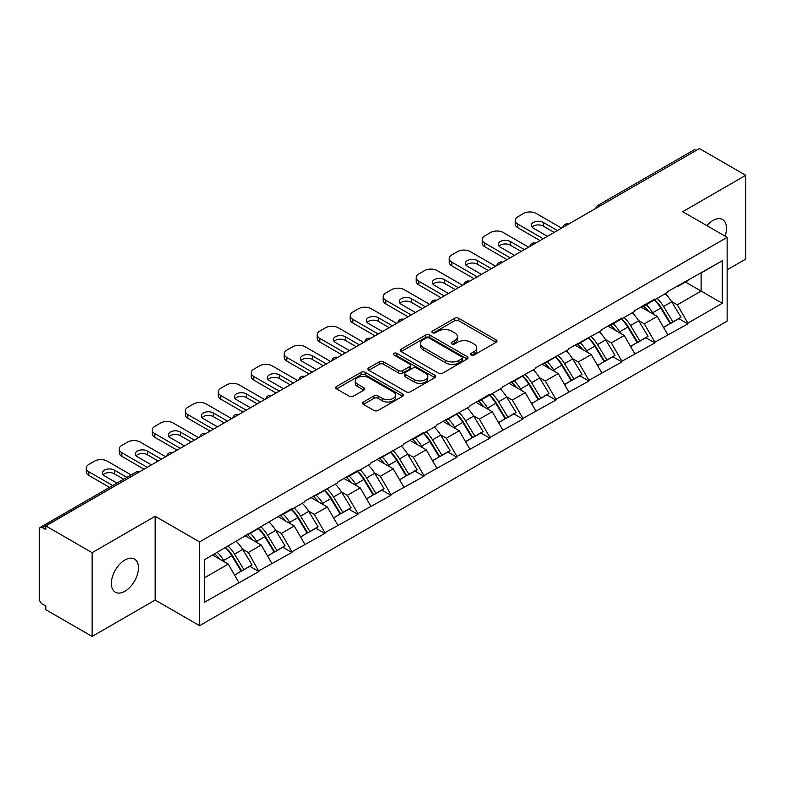 <?xml version="1.0" encoding="UTF-8"?>
<svg xmlns="http://www.w3.org/2000/svg" width="785" height="785" viewBox="0 0 785 785"><rect width="100%" height="100%" fill="white"/><g stroke="black" fill="none" stroke-linecap="round" stroke-linejoin="round"><path stroke-width="1.18" d="M471.137 355.046A2.051 1.187 0 0 0 474.052 355.046L496.11 342.309A2.934 1.698 0 0 0 496.974 341.112A2.934 1.698 0 0 0 496.11 339.905L458.734 318.327A2.934 1.698 0 0 0 454.584 318.327L432.525 331.064A2.051 1.187 0 0 0 431.917 331.908A2.051 1.187 0 0 0 432.525 332.742A2.051 1.187 0 0 0 435.43 332.742L438.285 331.093A9.4 5.426 0 0 1 451.571 331.093L454.692 332.899A9.4 5.426 0 0 1 457.439 336.736A9.4 5.426 0 0 1 454.692 340.572L451.836 342.221A2.051 1.187 0 0 0 451.228 343.055A2.051 1.187 0 0 0 451.836 343.899A2.051 1.187 0 0 0 454.741 343.899L457.596 342.25A9.4 5.426 0 0 1 470.882 342.25L473.993 344.046A9.4 5.426 0 0 1 476.75 347.883A9.4 5.426 0 0 1 473.993 351.719L471.137 353.368A2.051 1.187 0 0 0 470.539 354.202A2.051 1.187 0 0 0 471.137 355.046L471.137 353.368M124.923 559.99A19.144 11.049 -60 0 1 134.49 559.048A19.144 11.049 -60 0 1 137.424 574.385A19.144 11.049 -60 0 1 124.923 591.252A19.144 11.049 -60 0 1 115.346 592.204A19.144 11.049 -60 0 1 112.412 576.867A19.144 11.049 -60 0 1 124.923 559.99M706.892 225.658A19.144 11.049 -60 0 1 712.966 220.487A19.144 11.049 -60 0 1 722.534 219.535A19.144 11.049 -60 0 1 725.065 236.148M363.435 401.998A2.934 1.698 0 0 0 362.572 403.205A2.934 1.698 0 0 0 363.435 404.403L373.915 410.457A2.934 1.698 0 0 0 378.076 410.457L402.577 396.307A2.934 1.698 0 0 0 403.431 395.11A2.934 1.698 0 0 0 402.577 393.913L365.202 372.335A2.934 1.698 0 0 0 361.051 372.335L336.549 386.475A2.934 1.698 0 0 0 335.686 387.682A2.934 1.698 0 0 0 336.549 388.879L349.217 396.189A2.934 1.698 0 0 0 353.368 396.189L363.847 390.135A2.934 1.698 0 0 0 364.711 388.938A2.934 1.698 0 0 0 363.847 387.741L357.567 384.11A7.85 4.533 0 0 1 355.271 380.902A7.85 4.533 0 0 1 360.119 376.712A7.85 4.533 0 0 1 368.675 377.703L393.285 391.901A7.85 4.533 0 0 1 395.581 395.11A7.85 4.533 0 0 1 390.734 399.3A7.85 4.533 0 0 1 382.177 398.319L378.076 395.954A2.934 1.698 0 0 0 373.915 395.954L363.435 401.998L363.435 404.403L373.915 398.387L373.915 395.954M155.165 516.275L92.13 552.669L45.805 525.921L699.425 148.561L745.75 175.3L682.714 211.695L727.136 237.345L199.586 541.915L155.165 516.275L155.165 600.054L199.586 625.694L199.586 541.915M438.491 373.169A2.934 1.698 0 0 0 442.642 373.169L467.144 359.03A2.934 1.698 0 0 0 468.007 357.832A2.934 1.698 0 0 0 467.144 356.635L429.768 335.058A2.934 1.698 0 0 0 425.617 335.058L401.115 349.197A2.934 1.698 0 0 0 400.262 350.395A2.934 1.698 0 0 0 401.115 351.592L438.491 373.169M394.776 355.487A2.051 1.187 0 0 1 396.867 355.782L434.821 377.693L410.359 391.813A2.934 1.698 0 0 1 406.208 391.813L368.832 370.235L368.832 367.841A2.934 1.698 0 0 0 367.969 369.038A2.934 1.698 0 0 0 368.832 370.235M368.832 367.841L379.322 361.787A2.934 1.698 0 0 1 383.472 361.787L398.623 370.54A2.934 1.698 0 0 0 402.784 370.54L409.741 366.516A2.934 1.698 0 0 0 410.594 365.319A2.934 1.698 0 0 0 409.741 364.122L393.952 355.016A2.051 1.187 0 0 1 393.354 354.172A2.051 1.187 0 0 1 394.62 353.073A2.051 1.187 0 0 1 396.867 353.338L434.861 375.269A2.934 1.698 0 0 1 435.714 376.466A2.934 1.698 0 0 1 434.861 377.673L434.861 375.269M199.586 625.694L727.136 321.124L727.136 237.345M225.54 547.577A20.047 11.569 -120 0 1 232.399 555.594L241.741 571.019L249.885 566.319L258.922 571.539L248.345 552.483L242.487 549.098M258.922 571.539L204.453 602.252L204.453 559.744L291.922 508.513L291.922 509.249L304.825 501.801L304.825 501.065L337.825 482.746L337.825 482.019L357.911 470.411L357.911 471.147L370.814 463.7L370.814 462.964L403.814 444.644L403.814 443.917L423.91 432.309L423.91 433.045L436.813 425.598L436.813 424.862L469.813 406.542L469.813 405.816L489.909 394.207L489.909 394.943L502.812 387.496L502.812 386.76L535.812 368.44L535.812 367.704L568.811 349.394L568.811 348.658L601.81 330.338L601.81 329.602L621.897 318.003L621.897 318.739L634.8 311.292L634.8 310.556L654.896 298.957L654.896 299.684L667.799 292.236L667.799 291.5L722.269 260.787L722.269 303.285L687.895 323.135L677.318 304.815L671.46 301.43M654.513 299.909A20.047 11.569 -120 0 1 661.382 307.926L670.714 323.351L678.858 318.651L687.895 323.871L687.895 323.135M687.895 323.871L654.896 342.182L644.318 323.862L638.46 320.486M621.514 318.955A20.047 11.569 -120 0 1 628.383 326.982L637.724 342.407L645.869 337.697L654.896 342.917L654.896 342.182M654.896 342.917L621.897 361.237L611.329 342.917L605.461 339.532M588.524 338.011A20.047 11.569 -120 0 1 595.383 346.028L604.725 361.453L612.869 356.753L621.897 361.973L621.897 361.237M621.897 361.973L588.907 380.283L578.329 361.973L572.471 358.588M555.525 357.057A20.047 11.569 -120 0 1 562.384 365.084L571.725 380.509L579.87 375.809L588.907 381.019L588.907 380.283M588.907 381.019L555.908 399.339L545.33 381.019L539.472 377.634M522.525 376.113A20.047 11.569 -120 0 1 529.384 384.13L538.726 399.555L546.87 394.855L555.908 400.075L555.908 399.339M555.908 400.075L522.908 418.395L512.33 400.075L506.472 396.69M489.526 395.159A20.047 11.569 -120 0 1 496.385 403.186L505.726 418.611L513.871 413.911L522.908 419.121L522.908 418.395M522.908 419.121L489.909 437.441L479.331 419.121L473.473 415.736M456.527 414.215A20.047 11.569 -120 0 1 463.385 422.242L472.727 437.657L480.871 432.957L489.909 438.177L489.909 437.441M489.909 438.177L456.909 456.497L446.331 438.177L440.473 434.792M423.527 433.271A20.047 11.569 -120 0 1 430.386 441.288L439.728 456.713L447.872 452.013L456.909 457.223L456.909 456.497M456.909 457.223L423.91 475.543L413.332 457.223L407.474 453.848M390.528 452.317A20.047 11.569 -120 0 1 397.396 460.344L406.728 475.759L414.873 471.059L423.91 476.279L423.91 475.543M423.91 476.279L390.91 494.599L380.332 476.279L374.474 472.894M357.528 471.373A20.047 11.569 -120 0 1 364.397 479.39L373.738 494.815L381.883 490.115L390.91 495.325L390.91 494.599M390.91 495.325L357.911 513.645L347.343 495.325L341.475 491.95M324.539 490.419A20.047 11.569 -120 0 1 331.398 498.446L340.739 513.861L348.883 509.161L357.911 514.381L357.911 513.645M357.911 514.381L324.921 532.701L314.343 514.381L308.485 510.996M291.539 509.475A20.047 11.569 -120 0 1 298.398 517.492L307.74 532.917L315.884 528.217L324.921 533.427L324.921 532.701M324.921 533.427L291.922 551.747L281.344 533.427L275.486 530.052M258.54 528.521A20.047 11.569 -120 0 1 265.399 536.547L274.74 551.973L282.885 547.263L291.922 552.483L291.922 551.747M291.922 552.483L258.922 570.803M247.707 534.045L248.345 534.408L258.922 528.305M248.345 552.483L261.248 545.035L244.959 535.625M271.826 563.355L261.248 545.035M280.706 514.989L281.344 515.353L291.922 509.249M281.344 533.427L294.247 525.979L277.959 516.579M304.825 544.299L294.247 525.979M313.706 495.943L314.343 496.306L324.921 490.203M314.343 514.381L327.247 506.933L310.958 497.523M337.825 525.253L327.247 506.933M346.705 476.887L347.343 477.251L357.911 471.147M347.343 495.325L360.246 487.877L343.958 478.477M370.814 506.197L360.246 487.877M379.704 457.832L380.332 458.204L390.91 452.091M380.332 476.279L393.236 468.831L376.957 459.421M403.814 487.142L393.236 468.831M412.704 438.786L413.332 439.149L423.91 433.045M413.332 457.223L426.235 449.776L409.947 440.375M436.813 468.096L426.235 449.776M445.703 419.73L446.331 420.103L456.909 413.989M446.331 438.177L459.235 430.729L442.946 421.319M469.813 449.04L459.235 430.729M478.693 400.684L479.331 401.047L489.909 394.943M479.331 419.121L492.234 411.674L475.945 402.273M502.812 429.994L492.234 411.674M511.692 381.628L512.33 382.001L522.908 375.887M512.33 400.075L525.234 392.618L508.945 383.217M535.812 410.938L525.234 392.618M544.692 362.582L545.33 362.945L555.908 356.841M545.33 381.019L558.233 373.572L541.944 364.171M568.811 391.892L558.233 373.572M577.691 343.526L578.329 343.899L588.907 337.786M578.329 361.973L591.233 354.516L574.944 345.115M601.81 372.836L591.233 354.516M610.691 324.48L611.329 324.843L621.897 318.739M611.329 342.917L624.232 335.47L607.943 326.069M634.8 353.79L624.232 335.47M643.69 305.424L644.318 305.797L654.896 299.684M644.318 323.862L657.222 316.414L640.943 307.013M667.799 334.734L657.222 316.414M696.256 150.386L600.427 205.709M599.083 206.494A4.484 2.591 120 0 1 600.221 205.591A4.484 2.591 60 0 0 597.974 205.366L693.793 150.043A4.484 2.591 60 0 1 696.04 150.269M676.69 286.378L677.318 286.741L687.895 280.637M677.318 304.815L701.113 291.078L701.113 273.003L722.269 260.787M685.462 282.041L722.269 303.285M727.136 269.824L745.75 259.079L745.75 175.3M92.13 552.669L92.13 636.439L45.805 609.7L45.805 606.03L42.419 604.077A4.484 2.591 -120 0 1 39.25 598.582L39.25 529.463A4.484 2.591 -120 0 1 40.182 527.412A4.484 2.591 -120 0 1 42.419 527.628L45.805 529.581L45.805 525.921M92.13 636.439L155.165 600.054M204.453 577.819L228.249 564.081L212.598 555.044M238.826 582.401L228.249 564.081M660.911 308.289L661.961 308.888M627.912 327.335L628.962 327.944M594.912 346.391L595.962 346.999M561.923 365.437L562.963 366.046M528.923 384.493L529.963 385.101M495.924 403.549L496.974 404.147M462.924 422.595L463.974 423.203M429.925 441.651L430.975 442.249M396.925 460.697L397.975 461.305M363.926 479.753L364.976 480.351M330.927 498.799L331.976 499.407M297.937 517.855L298.977 518.453M264.938 536.901L265.978 537.509M231.938 555.957L232.988 556.555M471.962 355.33L473.993 354.163A9.4 5.426 0 0 0 476.75 350.326L476.75 347.883M457.439 336.736L457.439 339.179A9.4 5.426 0 0 1 454.692 343.016L452.651 344.183M496.071 342.329L458.734 320.771A2.934 1.698 0 0 0 454.584 320.771L433.34 333.036M467.144 356.635L467.144 359.03L429.768 337.501A2.934 1.698 0 0 0 425.617 337.501L401.155 351.621M461.953 358.666A2.051 1.187 0 0 0 462.551 357.832A2.051 1.187 0 0 0 461.953 356.989L429.15 338.05A2.051 1.187 0 0 0 426.245 338.05L423.233 339.787A9.4 5.426 0 0 0 420.475 343.624A9.4 5.426 0 0 0 423.233 347.461L445.654 360.403A9.4 5.426 0 0 0 458.94 360.403L461.953 358.666L461.953 361.11A2.051 1.187 0 0 0 462.551 360.276L462.551 357.832M420.475 343.624L420.475 346.067A9.4 5.426 0 0 0 423.233 349.904L423.233 347.461M461.953 361.11L458.94 362.847A9.4 5.426 0 0 1 445.654 362.847L423.233 349.904M368.872 370.255L379.322 364.23L379.322 361.787M410.594 365.319L410.594 367.763A2.934 1.698 0 0 1 409.741 368.96L402.784 372.983A2.934 1.698 0 0 1 398.623 372.983L383.472 364.23A2.934 1.698 0 0 0 379.322 364.23M414.352 379.616A7.85 4.533 0 0 0 422.919 380.597A7.85 4.533 0 0 0 427.766 376.408A7.85 4.533 0 0 0 425.46 373.199L416.796 368.194A2.934 1.698 0 0 0 412.645 368.194L405.688 372.218A2.934 1.698 0 0 0 404.825 373.415A2.934 1.698 0 0 0 405.688 374.612L414.352 379.616L414.352 382.06A7.85 4.533 0 0 0 422.919 383.041A7.85 4.533 0 0 0 427.766 378.851L427.766 376.408M404.825 373.415L404.825 375.858A2.934 1.698 0 0 0 405.688 377.055L405.688 374.612M414.352 382.06L405.688 377.055M395.581 395.11L395.581 397.553A7.85 4.533 0 0 1 390.734 401.743A7.85 4.533 0 0 1 382.177 400.762L378.076 398.387A2.934 1.698 0 0 0 373.915 398.387M355.271 380.902L355.271 383.345A7.85 4.533 0 0 0 357.567 386.554L357.567 384.11M363.808 390.155L357.567 386.554M402.577 393.913L402.577 396.307L365.202 374.779A2.934 1.698 0 0 0 361.051 374.779L336.588 388.899M561.618 228.121L536.234 213.471A8.978 5.181 0 0 0 523.536 213.471L517.825 216.768A8.978 5.181 0 0 0 515.205 220.428A8.978 5.181 0 0 0 517.825 224.088L517.825 227.758L540.041 240.573M517.825 227.758A8.978 5.181 180 0 1 515.205 224.088L515.205 220.428M532.073 227.14A7.026 4.062 180 0 1 543.318 226.109L554.21 232.399M517.825 224.088L543.21 238.748M547.439 236.305L533.378 228.18A7.026 4.062 180 0 1 531.317 225.315A7.026 4.062 180 0 1 535.655 221.566A7.026 4.062 180 0 1 543.318 222.44L557.389 230.564M665.258 293.708A24.531 14.159 60 0 1 671.685 301.793L663.541 306.493A24.531 14.159 -120 0 0 657.114 298.408M663.541 306.493L672.882 321.919L681.027 317.218L671.685 301.793M670.714 323.351L672.882 321.919M678.858 318.651L681.027 317.218M643.082 305.777A20.047 11.569 60 0 1 648.616 311.449M646.212 304.698A24.531 14.159 60 0 1 652.649 312.783L653.562 314.304M663.6 327.463L670.125 323.508L660.784 308.083A24.531 14.159 -120 0 0 654.356 299.998M670.125 323.508L663.521 327.316M528.619 247.177L503.234 232.517A8.978 5.181 0 0 0 490.546 232.517L484.836 235.814A8.978 5.181 0 0 0 482.206 239.474A8.978 5.181 0 0 0 484.836 243.144L484.836 246.804L507.041 259.629M484.836 246.804A8.978 5.181 180 0 1 482.206 243.144L482.206 239.474M499.074 246.196A7.026 4.062 180 0 1 510.319 245.155L521.211 251.445M484.836 243.144L510.211 257.794M514.44 255.351L500.379 247.236A7.026 4.062 180 0 1 498.318 244.361A7.026 4.062 180 0 1 502.655 240.612A7.026 4.062 180 0 1 510.319 241.495L524.39 249.61M632.259 312.764A24.531 14.159 60 0 1 638.686 320.839L630.541 325.549A24.531 14.159 -120 0 0 624.114 317.464M630.541 325.549L639.883 340.965L648.027 336.265L638.686 320.839M637.724 342.407L639.883 340.965M645.869 337.697L648.027 336.265M610.082 324.823A20.047 11.569 60 0 1 615.617 330.495M613.222 323.754A24.531 14.159 60 0 1 619.65 331.829L620.572 333.35M630.6 346.509L637.135 342.554L627.794 327.129A24.531 14.159 -120 0 0 621.357 319.044M637.135 342.554L630.522 346.371M495.62 266.223L470.235 251.573A8.978 5.181 0 0 0 457.547 251.573L451.836 254.87A8.978 5.181 0 0 0 449.206 258.53A8.978 5.181 0 0 0 451.836 262.19L451.836 265.86L474.042 278.685M451.836 265.86A8.978 5.181 180 0 1 449.206 262.19L449.206 258.53M466.074 265.251A7.026 4.062 180 0 1 477.319 264.211L488.211 270.501M451.836 262.19L477.211 276.85M481.45 274.407L467.379 266.282A7.026 4.062 180 0 1 465.319 263.417A7.026 4.062 180 0 1 469.665 259.668A7.026 4.062 180 0 1 477.319 260.541L491.39 268.666M599.259 331.81A24.531 14.159 60 0 1 605.686 339.895L597.542 344.595A24.531 14.159 -120 0 0 591.115 336.51M597.542 344.595L606.884 360.021L615.028 355.32L605.686 339.895M604.725 361.453L606.884 360.021M612.869 356.753L615.028 355.32M577.093 343.879A20.047 11.569 60 0 1 582.617 349.551M580.223 342.8A24.531 14.159 60 0 1 586.65 350.885L587.572 352.406M597.601 365.565L604.136 361.61L594.794 346.185A24.531 14.159 -120 0 0 588.367 338.099M604.136 361.61L597.522 365.417M462.62 285.279L437.235 270.619A8.978 5.181 0 0 0 424.548 270.619L418.837 273.916A8.978 5.181 0 0 0 416.207 277.586A8.978 5.181 0 0 0 418.837 281.246L418.837 284.906L441.042 297.731M418.837 284.906A8.978 5.181 180 0 1 416.207 281.246L416.207 277.586M433.084 284.298A7.026 4.062 180 0 1 444.32 283.257L455.221 289.547M418.837 281.246L444.222 295.896M448.451 293.453L434.38 285.338A7.026 4.062 180 0 1 432.319 282.463A7.026 4.062 180 0 1 436.666 278.714A7.026 4.062 180 0 1 444.32 279.597L458.391 287.722M566.26 350.866A24.531 14.159 60 0 1 572.687 358.941L564.543 363.651A24.531 14.159 -120 0 0 558.115 355.566M564.543 363.651L573.884 379.067L582.028 374.366L572.687 358.941M571.725 380.509L573.884 379.067M579.87 375.809L582.028 374.366M544.093 362.925A20.047 11.569 60 0 1 549.618 368.597M547.223 361.856A24.531 14.159 60 0 1 553.651 369.941L554.573 371.462M564.611 384.611L571.137 380.656L561.795 365.231A24.531 14.159 -120 0 0 555.368 357.155M571.137 380.656L564.523 384.473M429.621 304.325L404.236 289.675A8.978 5.181 0 0 0 391.548 289.675L385.837 292.972A8.978 5.181 0 0 0 383.208 296.632A8.978 5.181 0 0 0 385.837 300.292L385.837 303.962L408.043 316.787M385.837 303.962A8.978 5.181 180 0 1 383.208 300.292L383.208 296.632M400.085 303.353A7.026 4.062 180 0 1 411.33 302.313L422.222 308.603M385.837 300.292L411.222 314.952M415.451 312.509L401.38 304.384A7.026 4.062 180 0 1 399.329 301.518A7.026 4.062 180 0 1 403.667 297.77A7.026 4.062 180 0 1 411.33 298.643L425.391 306.768M533.26 369.912A24.531 14.159 60 0 1 539.688 377.997L531.543 382.697A24.531 14.159 -120 0 0 525.116 374.612M531.543 382.697L540.885 398.123L549.029 393.422L539.688 377.997M538.726 399.555L540.885 398.123M546.87 394.855L549.029 393.422M511.094 381.981A20.047 11.569 60 0 1 516.618 387.653M514.224 380.902A24.531 14.159 60 0 1 520.651 388.987L521.574 390.508M531.612 403.667L538.137 399.712L528.796 384.287A24.531 14.159 -120 0 0 522.368 376.201M538.137 399.712L531.523 403.529M396.621 323.381L371.246 308.721A8.978 5.181 0 0 0 358.549 308.721L352.838 312.018A8.978 5.181 0 0 0 350.208 315.688A8.978 5.181 0 0 0 352.838 319.348L352.838 323.008L375.053 335.833M352.838 323.008A8.978 5.181 180 0 1 350.208 319.348L350.208 315.688M367.086 322.399A7.026 4.062 180 0 1 378.331 321.359L389.223 327.649M352.838 319.348L378.223 333.998M382.452 331.564L368.391 323.44A7.026 4.062 180 0 1 366.33 320.565A7.026 4.062 180 0 1 370.667 316.816A7.026 4.062 180 0 1 378.331 317.699L392.392 325.824M500.261 388.967A24.531 14.159 60 0 1 506.688 397.053L498.544 401.753A24.531 14.159 -120 0 0 492.116 393.668M498.544 401.753L507.885 417.169L516.03 412.468L506.688 397.053M505.726 418.611L507.885 417.169M513.871 413.911L516.03 412.468M478.094 401.027A20.047 11.569 60 0 1 483.619 406.699M481.225 399.957A24.531 14.159 60 0 1 487.652 408.043L488.574 409.564M498.612 422.713L505.138 418.758L495.796 403.333A24.531 14.159 -120 0 0 489.369 395.257M505.138 418.758L498.534 422.575M363.622 342.427L338.247 327.777A8.978 5.181 0 0 0 325.549 327.777L319.838 331.074A8.978 5.181 0 0 0 317.209 334.734A8.978 5.181 0 0 0 319.838 338.404L319.838 342.064L342.054 354.889M319.838 342.064A8.978 5.181 180 0 1 317.209 338.404L317.209 334.734M334.086 341.455A7.026 4.062 180 0 1 345.331 340.415L356.223 346.705M319.838 338.404L345.223 353.054M349.453 350.61L335.391 342.486A7.026 4.062 180 0 1 333.331 339.62A7.026 4.062 180 0 1 337.668 335.872A7.026 4.062 180 0 1 345.331 336.755L359.393 344.87M467.261 408.014A24.531 14.159 60 0 1 473.689 416.099L465.544 420.799A24.531 14.159 -120 0 0 459.117 412.714M465.544 420.799L474.886 436.224L483.03 431.524L473.689 416.099M472.727 437.657L474.886 436.224M480.871 432.957L483.03 431.524M445.095 420.083A20.047 11.569 60 0 1 450.619 425.755M448.225 419.004A24.531 14.159 60 0 1 454.652 427.089L455.575 428.61M465.613 441.769L472.138 437.814L462.797 422.389A24.531 14.159 -120 0 0 456.37 414.303M472.138 437.814L465.534 441.631M330.632 361.483L305.247 346.823A8.978 5.181 0 0 0 292.55 346.823L286.839 350.12A8.978 5.181 0 0 0 284.209 353.79A8.978 5.181 0 0 0 286.839 357.45L286.839 361.11L309.054 373.935M286.839 361.11A8.978 5.181 180 0 1 284.209 357.45L284.209 353.79M301.087 360.501A7.026 4.062 180 0 1 312.332 359.461L323.224 365.751M286.839 357.45L312.224 372.11M316.453 369.666L302.392 361.542A7.026 4.062 180 0 1 300.331 358.676A7.026 4.062 180 0 1 304.668 354.918A7.026 4.062 180 0 1 312.332 355.801L326.393 363.926M434.262 427.069A24.531 14.159 60 0 1 440.699 435.155L432.555 439.855A24.531 14.159 -120 0 0 426.118 431.77M432.555 439.855L441.896 455.28L450.031 450.57L440.699 435.155M439.728 456.713L441.896 455.28M447.872 452.013L450.031 450.57M412.096 439.129A20.047 11.569 60 0 1 417.63 444.801M415.226 438.059A24.531 14.159 60 0 1 421.653 446.145L422.575 447.666M432.613 460.824L439.139 456.86L429.797 441.445A24.531 14.159 -120 0 0 423.37 433.359M439.139 456.86L432.535 460.677M297.633 380.529L272.248 365.879A8.978 5.181 0 0 0 259.55 365.879L253.84 369.176A8.978 5.181 0 0 0 251.22 372.836A8.978 5.181 0 0 0 253.84 376.506L253.84 380.166L276.055 392.991M253.84 380.166A8.978 5.181 180 0 1 251.22 376.506L251.22 372.836M268.087 379.557A7.026 4.062 180 0 1 279.332 378.517L290.224 384.807M253.84 376.506L279.224 391.156M283.454 388.712L269.392 380.597A7.026 4.062 180 0 1 267.332 377.722A7.026 4.062 180 0 1 271.669 373.974A7.026 4.062 180 0 1 279.332 374.857L293.404 382.972M401.272 446.115A24.531 14.159 60 0 1 407.7 454.201L399.555 458.901A24.531 14.159 -120 0 0 393.128 450.816M399.555 458.901L408.897 474.326L417.041 469.626L407.7 454.201M406.728 475.759L408.897 474.326M414.873 471.059L417.041 469.626M379.096 458.185A20.047 11.569 60 0 1 384.63 463.856M382.226 457.105A24.531 14.159 60 0 1 388.663 465.191L389.576 466.712M399.614 479.87L406.139 475.916L396.798 460.491A24.531 14.159 -120 0 0 390.371 452.405M406.139 475.916L399.536 479.733M264.633 399.585L239.248 384.925A8.978 5.181 0 0 0 226.561 384.925L220.85 388.222A8.978 5.181 0 0 0 218.22 391.892A8.978 5.181 0 0 0 220.85 395.552L220.85 399.222L243.056 412.037M220.85 399.222A8.978 5.181 180 0 1 218.22 395.552L218.22 391.892M235.088 398.603A7.026 4.062 180 0 1 246.333 397.573L257.225 403.853M220.85 395.552L246.225 410.212M250.454 407.768L236.393 399.643A7.026 4.062 180 0 1 234.332 396.778A7.026 4.062 180 0 1 238.669 393.02A7.026 4.062 180 0 1 246.333 393.903L260.404 402.028M368.273 465.171A24.531 14.159 60 0 1 374.7 473.257L366.556 477.957A24.531 14.159 -120 0 0 360.129 469.872M366.556 477.957L375.897 493.382L384.042 488.672L374.7 473.257M373.738 494.815L375.897 493.382M381.883 490.115L384.042 488.672M346.097 477.231A20.047 11.569 60 0 1 351.631 482.903M349.237 476.161A24.531 14.159 60 0 1 355.664 484.247L356.586 485.768M366.615 498.926L373.15 494.962L363.808 479.547A24.531 14.159 -120 0 0 357.371 471.461M373.15 494.962L366.536 498.779M231.634 418.631L206.249 403.981A8.978 5.181 0 0 0 193.561 403.981L187.85 407.278A8.978 5.181 0 0 0 185.221 410.938A8.978 5.181 0 0 0 187.85 414.608L187.85 418.268L210.056 431.093M187.85 418.268A8.978 5.181 180 0 1 185.221 414.608L185.221 410.938M202.088 417.659A7.026 4.062 180 0 1 213.334 416.619L224.225 422.909M187.85 414.608L213.226 429.258M217.465 426.814L203.393 418.699A7.026 4.062 180 0 1 201.333 415.824A7.026 4.062 180 0 1 205.68 412.076A7.026 4.062 180 0 1 213.334 412.959L227.405 421.074M335.274 484.217A24.531 14.159 60 0 1 341.701 492.303L333.556 497.003A24.531 14.159 -120 0 0 327.129 488.927M333.556 497.003L342.898 512.428L351.042 507.728L341.701 492.303M340.739 513.861L342.898 512.428M348.883 509.161L351.042 507.728M313.107 496.287A20.047 11.569 60 0 1 318.632 501.958M316.237 495.207A24.531 14.159 60 0 1 322.664 503.293L323.587 504.814M333.615 517.972L340.15 514.018L330.809 498.593A24.531 14.159 -120 0 0 324.382 490.507M340.15 514.018L333.537 517.835M198.634 437.687L173.249 423.027A8.978 5.181 0 0 0 160.562 423.027L154.851 426.324A8.978 5.181 0 0 0 152.221 429.994A8.978 5.181 0 0 0 154.851 433.654L154.851 437.323L177.057 450.139M154.851 437.323A8.978 5.181 180 0 1 152.221 433.654L152.221 429.994M169.099 436.705A7.026 4.062 180 0 1 180.334 435.675L191.236 441.965M154.851 433.654L180.236 448.313M184.465 445.87L170.394 437.745A7.026 4.062 180 0 1 168.333 434.88A7.026 4.062 180 0 1 172.68 431.132A7.026 4.062 180 0 1 180.334 432.005L194.405 440.13M302.274 503.273A24.531 14.159 60 0 1 308.701 511.359L300.557 516.059A24.531 14.159 -120 0 0 294.13 507.973M300.557 516.059L309.898 531.484L318.043 526.784L308.701 511.359M307.74 532.917L309.898 531.484M315.884 528.217L318.043 526.784M280.108 515.343A20.047 11.569 60 0 1 285.632 521.005M283.238 514.263A24.531 14.159 60 0 1 289.665 522.349L290.587 523.87M300.626 537.028L307.151 533.064L297.809 517.649A24.531 14.159 -120 0 0 291.382 509.563M307.151 533.064L300.537 536.881M165.635 456.733L140.25 442.083A8.978 5.181 0 0 0 127.562 442.083L121.852 445.38A8.978 5.181 0 0 0 119.222 449.04A8.978 5.181 0 0 0 121.852 452.709L121.852 456.37L144.057 469.195M121.852 456.37A8.978 5.181 180 0 1 119.222 452.709L119.222 449.04M136.099 455.761A7.026 4.062 180 0 1 147.344 454.721L158.236 461.011M121.852 452.709L147.237 467.36M151.466 464.916L137.395 456.801A7.026 4.062 180 0 1 135.344 453.926A7.026 4.062 180 0 1 139.681 450.178A7.026 4.062 180 0 1 147.344 451.061L161.406 459.176M269.275 522.319A24.531 14.159 60 0 1 275.702 530.405L267.557 535.105A24.531 14.159 -120 0 0 261.13 527.029M267.557 535.105L276.899 550.53L285.043 545.83L275.702 530.405M274.74 551.973L276.899 550.53M282.885 547.263L285.043 545.83M247.108 534.389A20.047 11.569 60 0 1 252.633 540.06M250.238 533.319A24.531 14.159 60 0 1 256.666 541.395L257.588 542.916M267.626 556.074L274.151 552.12L264.81 536.695A24.531 14.159 -120 0 0 258.383 528.609M274.151 552.12L267.538 555.937M131.115 474.905L107.26 461.138A8.978 5.181 0 0 0 94.563 461.138L88.852 464.435A8.978 5.181 0 0 0 86.222 468.096A8.978 5.181 0 0 0 88.852 471.756L88.852 475.425L109.537 487.367M88.852 475.425A8.978 5.181 180 0 1 86.222 471.756L86.222 468.096M103.1 474.807A7.026 4.062 180 0 1 114.345 473.777L123.706 479.184M88.852 471.756L112.706 485.532M116.945 483.089L104.405 475.847A7.026 4.062 180 0 1 102.344 472.982A7.026 4.062 180 0 1 106.681 469.234A7.026 4.062 180 0 1 114.345 470.107L126.885 477.349M236.275 541.375A24.531 14.159 60 0 1 242.702 549.461L234.558 554.161A24.531 14.159 -120 0 0 228.131 546.075M234.558 554.161L243.899 569.586L252.044 564.886L242.702 549.461M241.741 571.019L243.899 569.586M249.885 566.319L252.044 564.886M214.648 553.867A20.047 11.569 60 0 1 219.633 559.116M217.239 552.365A24.531 14.159 60 0 1 223.666 560.451L224.588 561.972M234.627 575.13L241.152 571.176L231.81 555.751A24.531 14.159 -120 0 0 225.383 547.665M241.152 571.176L234.548 574.983M138.454 472.433L42.419 527.628M139.387 471.893A4.484 2.591 -60 0 0 138.248 472.305A4.484 2.591 -120 0 0 136.001 472.089L40.182 527.412M566.083 225.54A4.484 2.591 120 0 1 567.221 224.638A4.484 2.591 -60 0 1 568.36 224.225M533.084 244.596A4.484 2.591 120 0 1 534.222 243.693A4.484 2.591 -60 0 1 535.36 243.281M500.084 263.642A4.484 2.591 120 0 1 501.222 262.739A4.484 2.591 -60 0 1 502.361 262.327M467.085 282.698A4.484 2.591 120 0 1 468.223 281.795A4.484 2.591 -60 0 1 469.361 281.383M434.085 301.744A4.484 2.591 120 0 1 435.224 300.841A4.484 2.591 -60 0 1 436.372 300.429M401.096 320.8A4.484 2.591 120 0 1 402.234 319.897A4.484 2.591 -60 0 1 403.372 319.485M368.096 339.846A4.484 2.591 120 0 1 369.235 338.943A4.484 2.591 -60 0 1 370.373 338.531M335.097 358.902A4.484 2.591 120 0 1 336.235 357.999A4.484 2.591 -60 0 1 337.373 357.587M302.097 377.948A4.484 2.591 120 0 1 303.236 377.055A4.484 2.591 -60 0 1 304.374 376.633M269.098 397.004A4.484 2.591 120 0 1 270.236 396.101A4.484 2.591 -60 0 1 271.375 395.689M236.099 416.06A4.484 2.591 120 0 1 237.237 415.157A4.484 2.591 -60 0 1 238.375 414.745M203.099 435.106A4.484 2.591 120 0 1 204.237 434.203A4.484 2.591 -60 0 1 205.376 433.791M170.1 454.162A4.484 2.591 120 0 1 171.238 453.259A4.484 2.591 -60 0 1 172.386 452.847M473.993 354.163L473.993 351.719M451.836 343.899L451.836 342.221M454.692 343.016L454.692 340.572M432.525 332.742L432.525 331.064M454.584 320.771L454.584 318.327M458.734 320.771L458.734 318.327M496.11 342.309L496.11 339.905M401.115 351.592L401.115 349.197M425.617 337.501L425.617 335.058M429.768 337.501L429.768 335.058M445.654 362.847L445.654 360.403M458.94 362.847L458.94 360.403M383.472 364.23L383.472 361.787M398.623 372.983L398.623 370.54M402.784 372.983L402.784 370.54M409.741 368.96L409.741 366.516M396.867 355.782L396.867 353.338M378.076 398.387L378.076 395.954M382.177 400.762L382.177 398.319M363.847 390.135L363.847 387.741M336.549 388.879L336.549 386.475M361.051 374.779L361.051 372.335M365.202 374.779L365.202 372.335M660.784 308.083L652.649 312.783M543.318 226.109L543.318 222.44M627.794 327.129L619.65 331.829M510.319 245.155L510.319 241.495M594.794 346.185L586.65 350.885M477.319 264.211L477.319 260.541M561.795 365.231L553.651 369.941M444.32 283.257L444.32 279.597M528.796 384.287L520.651 388.987M411.33 302.313L411.33 298.643M495.796 403.333L487.652 408.043M378.331 321.359L378.331 317.699M462.797 422.389L454.652 427.089M345.331 340.415L345.331 336.755M429.797 441.445L421.653 446.145M312.332 359.461L312.332 355.801M396.798 460.491L388.663 465.191M279.332 378.517L279.332 374.857M363.808 479.547L355.664 484.247M246.333 397.573L246.333 393.903M330.809 498.593L322.664 503.293M213.334 416.619L213.334 412.959M297.809 517.649L289.665 522.349M180.334 435.675L180.334 432.005M264.81 536.695L256.666 541.395M147.344 454.721L147.344 451.061M231.81 555.751L223.666 560.451M114.345 473.777L114.345 470.107M597.974 205.366A4.484 4.484 0 0 0 595.815 208.378M568.664 224.049A4.484 4.484 0 0 0 562.825 227.424M535.664 243.105A4.484 4.484 0 0 0 529.826 246.48M502.665 262.161A4.484 4.484 0 0 0 496.826 265.526M469.665 281.207A4.484 4.484 0 0 0 463.827 284.582M436.666 300.262A4.484 4.484 0 0 0 430.828 303.628M403.667 319.309A4.484 4.484 0 0 0 397.828 322.684M370.667 338.364A4.484 4.484 0 0 0 364.829 341.73M337.668 357.411A4.484 4.484 0 0 0 331.829 360.786M304.678 376.466A4.484 4.484 0 0 0 298.84 379.832M271.679 395.512A4.484 4.484 0 0 0 265.84 398.888M238.679 414.568A4.484 4.484 0 0 0 232.841 417.934M205.68 433.614A4.484 4.484 0 0 0 199.841 436.99M172.68 452.67A4.484 4.484 0 0 0 166.842 456.036M139.681 471.716A4.484 4.484 0 0 0 136.001 472.089"/></g></svg>

